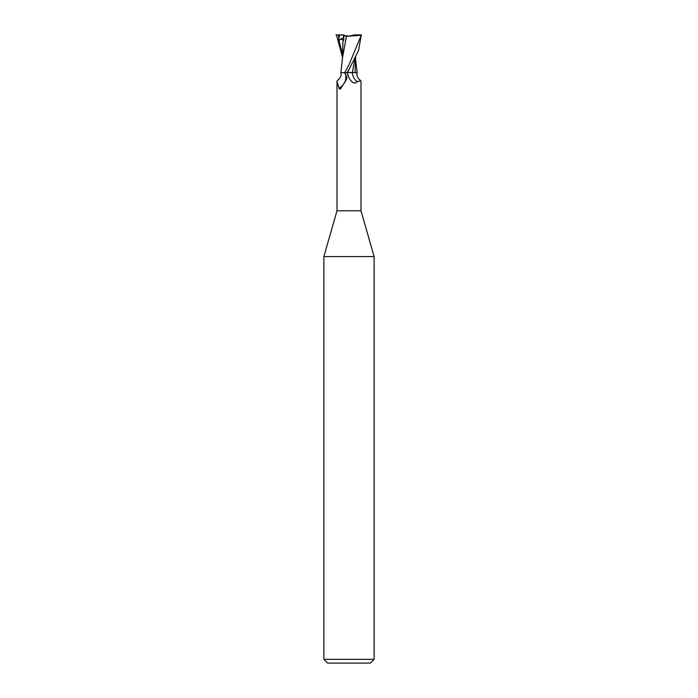 <?xml version="1.0" encoding="UTF-8"?>
<svg xmlns="http://www.w3.org/2000/svg" width="698" height="698" viewBox="0 0 698 698"><rect width="100%" height="100%" fill="white"/><g stroke="black" fill="none" stroke-linecap="round" stroke-linejoin="round"><path stroke-width="1.05" d="M337.003 81.256L337.247 80.663C340.519 78.002 341.706 75.314 340.807 72.592L343.791 72.592L345.327 73.691A12.974 12.206 -7.8 0 1 338.984 88.088L337.003 81.256L337.003 210.796L323.872 256.585L374.128 256.585L374.128 659.331L323.872 659.331L327.641 663.1L370.359 663.1L374.128 659.331M337.003 210.796L360.997 210.796L374.128 256.585M349.925 36.156L348.075 36.156L349.925 36.156M349 72.496L350.544 72.479L349 72.496M355.029 72.592L352.368 72.487L355.378 72.487M360.997 210.796L360.997 81.256L360.753 80.663L357.236 81.727C354.776 84.336 352.01 83.018 348.939 77.766L347.072 72.592L355.064 72.592M345.327 73.691L346.801 77.216L346.522 79.589L340.432 88.855M340.877 88.524C339.804 89.379 339.167 89.239 338.984 88.088M343.791 72.592L341.732 72.592M349 77.879L348.939 77.766A18.881 17.764 7.8 0 1 347.334 72.592L347.15 72.592M357.236 81.727A13.672 12.869 7.8 0 1 352.22 72.592L357.193 72.592C356.294 75.314 357.481 78.002 360.753 80.663M347.482 72.592L358.536 50.553L361.241 35.266L349 64.783L344.733 72.592L347.142 72.592L349.087 69.198M355.108 57.803L352.342 72.592M335.93 34.9L339.752 34.9L338.382 40.371L338.94 40.144C341.453 39.079 342.805 39.097 342.988 40.196L343.756 40.353L343.782 35.659L344.533 35.467L343.346 34.9L343.765 39.376L343.782 36.156M338.382 40.371L343.774 37.587M344.533 35.467L349 36.183L354.392 34.9L361.451 34.9M355.046 72.487L355.605 56.826M357.088 72.522L356.486 72.496M342.997 40.17L342.386 59.557M342.395 56.826L336.436 34.9M340.894 72.592L342.5 57.794L346.417 36.322L361.241 35.266M343.678 35.607L346.731 36.366M339.752 34.9L343.346 34.917M338.635 34.9L338.748 38.006M338.931 40.144L342.386 54.034M355.614 59.557L357.106 72.592M323.872 256.585L323.872 659.331"/></g></svg>
